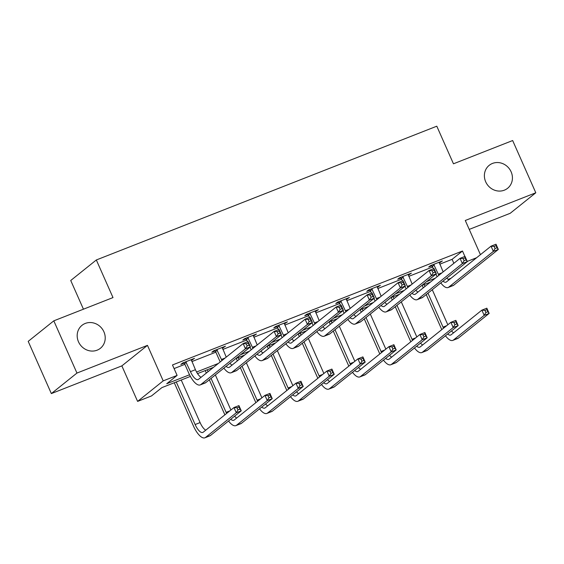 <?xml version="1.0" encoding="UTF-8"?>
<svg xmlns="http://www.w3.org/2000/svg" width="564" height="564" viewBox="0 0 564 564"><rect width="100%" height="100%" fill="white"/><g stroke="black" fill="none" stroke-linecap="round" stroke-linejoin="round"><path stroke-width="0.85" d="M103.91 331.808A14.706 13.571 -128.7 0 1 100.399 348.284A14.706 13.571 -128.7 0 1 78.488 341.798A14.706 13.571 -128.7 0 1 81.999 325.329A14.706 13.571 -128.7 0 1 103.91 331.808M511.118 171.808A14.706 13.571 -128.7 0 1 507.607 188.284A14.706 13.571 -128.7 0 1 485.689 181.798A14.706 13.571 -128.7 0 1 489.207 165.33A14.706 13.571 -128.7 0 1 511.118 171.808M190.392 376.414L161.882 387.616L151.505 395.935L137.602 401.399L163.2 380.876L177.11 375.412L166.725 383.731L189.532 374.771M121.859 365.881L147.465 345.358L76.951 373.065L53.806 320.838L28.2 341.361L51.345 393.587L121.859 365.881L137.602 401.399M83.444 309.192L70.733 280.498L96.331 259.969L436.797 126.195L453.463 163.8L512.655 140.542L535.8 192.775L465.286 220.482L480.436 254.674M469.234 229.393L510.194 213.298L535.8 192.775M451.017 278.249L448.168 279.37M76.951 373.065L51.345 393.587M439.73 264.199L452.109 259.334L462.487 251.015L172.478 364.964L177.11 375.412M174.079 368.581L184.865 364.344M191.831 361.609L215.85 352.169M222.815 349.433L246.842 339.993M253.8 337.258L277.826 327.818M284.792 325.083L308.811 315.643M315.777 312.9L339.803 303.467M346.761 300.725L370.788 291.285M377.753 288.549L401.779 279.109M408.738 276.374L432.764 266.934M439.187 262.93L442.373 260.97L430.459 265.651L428.725 267.04L431.954 265.771M408.202 275.105L411.389 273.145L399.467 277.826L397.74 279.215L400.962 277.946M377.21 287.28L380.404 285.321L368.482 290.002L366.755 291.391L369.977 290.122M346.226 299.456L349.412 297.496L337.498 302.177L335.763 303.566L338.992 302.297M315.241 311.631L318.427 309.671L306.506 314.352L304.779 315.741L308 314.472M284.249 323.806L287.436 321.847L275.521 326.528L273.794 327.917L277.016 326.648M253.264 335.982L256.451 334.022L244.536 338.703L242.802 340.092L246.031 338.823M222.272 348.157L225.466 346.197L213.544 350.878L211.817 352.267L215.039 350.998M191.288 360.333L194.474 358.373L182.56 363.054L180.825 364.443L184.054 363.174M147.465 345.358L163.2 380.876M462.487 251.015L464.891 256.444M467.239 261.414L476.622 257.727M53.806 320.838L112.997 297.58L96.331 259.969M430.41 282.106L421.71 285.525M399.425 294.281L390.718 297.7M368.44 306.456L359.733 309.876M337.448 318.632L328.749 322.051M306.463 330.807L297.757 334.226M275.472 342.982L266.772 346.402M244.487 355.158L235.787 358.577M213.502 367.333L197.527 373.608M196.561 372.007L218.346 363.449M240.631 354.693L249.33 351.273M271.615 342.517L280.322 339.098M302.6 330.342L311.307 326.923M333.592 318.166L342.292 314.747M364.577 305.991L373.283 302.572M395.568 293.816L404.268 290.397M426.553 281.64L435.253 278.221M452.109 259.334L453.865 263.303M440.378 261.752L440.646 262.359M409.394 273.928L409.661 274.534M378.402 286.103L378.67 286.709M347.417 298.278L347.685 298.885M316.432 310.454L316.693 311.06M285.44 322.629L285.708 323.235M254.456 334.804L254.724 335.411M223.464 346.98L223.732 347.586M192.479 359.155L192.747 359.762M433.681 264.382L438.348 274.252A11.492 4.265 -111.5 0 0 438.855 275.338M439.152 262.239L443.142 271.904M437.121 276.727A17.237 6.394 68.5 0 1 436.621 275.641L435.944 274.111M433.568 268.753L431.453 265.263M446.822 278.059A11.492 4.265 -111.5 0 0 448.958 279.906M442.98 281.14A11.492 4.265 -111.5 0 0 446.011 282.169A11.492 4.265 -111.5 0 0 446.441 281.922L491.04 246.172L496.003 244.219L498.315 249.443L453.717 285.194A17.237 6.394 68.5 0 1 453.082 285.567L448.112 287.52A17.237 6.394 68.5 0 1 440.78 282.902M497.032 247.744L496.108 245.65L494.12 246.433L495.044 248.52L497.032 247.744L498.315 249.443L493.352 251.396L448.754 287.147A17.237 6.394 68.5 0 1 448.112 287.52M495.044 248.52L493.352 251.396L491.04 246.172L494.12 246.433M434.224 264.939L432.496 266.328M496.108 245.65L496.003 244.219M441.795 329.609A17.237 6.394 68.5 0 1 441.295 328.516L426.243 294.556M423.268 287.83L422.168 285.349M429.126 282.613L429.303 282.994M432.278 289.72L447.816 324.779M424.163 284.559L424.995 286.449M427.977 293.167L443.029 327.127A11.492 4.265 -111.5 0 0 443.53 328.213M451.503 330.934A11.492 4.265 -111.5 0 0 453.632 332.781M447.661 334.015A11.492 4.265 -111.5 0 0 450.685 335.051A11.492 4.265 -111.5 0 0 451.115 334.804L481.875 310.144L486.838 308.191L489.157 313.415L458.398 338.076A17.237 6.394 68.5 0 1 457.756 338.449L452.786 340.395A17.237 6.394 68.5 0 1 445.454 335.784M487.867 311.716L486.944 309.622L484.955 310.404L485.886 312.491L487.867 311.716L489.157 313.415L484.187 315.368L453.428 340.022A17.237 6.394 68.5 0 1 452.786 340.395M485.886 312.491L484.187 315.368L481.875 310.144L484.955 310.404M486.944 309.622L486.838 308.191M402.696 276.557L407.363 286.427A11.492 4.265 -111.5 0 0 407.871 287.513M408.167 274.414L412.15 284.08M406.129 288.902A17.237 6.394 68.5 0 1 405.629 287.816L404.959 286.286M402.583 280.928L400.468 277.439M415.837 290.234A11.492 4.265 -111.5 0 0 417.966 292.082M411.995 293.315A11.492 4.265 -111.5 0 0 415.026 294.345A11.492 4.265 -111.5 0 0 415.449 294.098L460.048 258.347L465.018 256.394L467.33 261.618L422.732 297.369A17.237 6.394 68.5 0 1 422.091 297.743L417.127 299.695A17.237 6.394 68.5 0 1 409.788 295.078M466.047 259.919L465.117 257.826L463.136 258.608L464.059 260.695L466.047 259.919L467.33 261.618L462.367 263.571L417.769 299.322A17.237 6.394 68.5 0 1 417.127 299.695M464.059 260.695L462.367 263.571L460.048 258.347L463.136 258.608M403.239 277.114L401.505 278.503M465.117 257.826L465.018 256.394M371.704 288.733L376.378 298.603A11.492 4.265 -111.5 0 0 376.879 299.688M377.175 286.59L381.165 296.255M375.145 301.077A17.237 6.394 68.5 0 1 374.644 299.992L373.967 298.462M371.591 293.104L369.476 289.614M384.852 302.41A11.492 4.265 -111.5 0 0 386.982 304.257M381.01 305.491A11.492 4.265 -111.5 0 0 384.035 306.527A11.492 4.265 -111.5 0 0 384.465 306.273L429.063 270.523L434.026 268.57L436.346 273.794L391.747 309.544A17.237 6.394 68.5 0 1 391.106 309.918L386.136 311.871A17.237 6.394 68.5 0 1 378.804 307.253M435.055 272.095L434.132 270.001L432.144 270.783L433.074 272.87L435.055 272.095L436.346 273.794L431.375 275.747L386.777 311.497A17.237 6.394 68.5 0 1 386.136 311.871M433.074 272.87L431.375 275.747L429.063 270.523L432.144 270.783M372.247 289.29L370.52 290.679M434.132 270.001L434.026 268.57M410.811 341.784A17.237 6.394 68.5 0 1 410.31 340.691L395.258 306.731M392.283 300.006L391.176 297.524M398.142 294.789L398.311 295.169M401.293 301.895L416.831 336.955M393.178 296.734L394.01 298.624M396.986 305.343L412.037 339.302A11.492 4.265 -111.5 0 0 412.545 340.388M420.511 343.109A11.492 4.265 -111.5 0 0 422.647 344.957M416.669 346.19A11.492 4.265 -111.5 0 0 419.701 347.227A11.492 4.265 -111.5 0 0 420.131 346.98L450.883 322.319L455.853 320.366L458.165 325.59L427.406 350.251A17.237 6.394 68.5 0 1 426.765 350.625L421.801 352.57A17.237 6.394 68.5 0 1 414.469 347.96M456.882 323.891L455.959 321.797L453.971 322.58L454.894 324.667L456.882 323.891L458.165 325.59L453.202 327.543L422.443 352.204A17.237 6.394 68.5 0 1 421.801 352.57M454.894 324.667L453.202 327.543L450.883 322.319L453.971 322.58M455.959 321.797L455.853 320.366M379.819 353.959A17.237 6.394 68.5 0 1 379.318 352.867L364.274 318.907M361.291 312.181L360.192 309.699M367.157 306.964L367.326 307.352M370.301 314.07L385.839 349.13M362.187 308.91L363.026 310.799M366.001 317.518L381.052 351.478A11.492 4.265 -111.5 0 0 381.56 352.563M389.527 355.285A11.492 4.265 -111.5 0 0 391.656 357.132M385.684 358.366A11.492 4.265 -111.5 0 0 388.716 359.402A11.492 4.265 -111.5 0 0 389.139 359.155L419.898 334.494L424.868 332.541L427.181 337.765L396.421 362.426A17.237 6.394 68.5 0 1 395.78 362.8L390.817 364.753A17.237 6.394 68.5 0 1 383.478 360.135M425.898 336.066L424.967 333.973L422.986 334.755L423.909 336.842L425.898 336.066L427.181 337.765L422.21 339.718L391.458 364.379A17.237 6.394 68.5 0 1 390.817 364.753M423.909 336.842L422.21 339.718L419.898 334.494L422.986 334.755M424.967 333.973L424.868 332.541M340.719 300.908L345.387 310.778A11.492 4.265 -111.5 0 0 345.894 311.864M346.19 298.765L350.181 308.43M344.16 313.253A17.237 6.394 68.5 0 1 343.659 312.167L342.982 310.637M340.607 305.279L338.492 301.789M353.861 314.585A11.492 4.265 -111.5 0 0 355.997 316.432M350.018 317.666A11.492 4.265 -111.5 0 0 353.05 318.702A11.492 4.265 -111.5 0 0 353.48 318.448L398.071 282.698L403.041 280.745L405.354 285.969L360.756 321.72A17.237 6.394 68.5 0 1 360.114 322.093L355.151 324.046A17.237 6.394 68.5 0 1 347.819 319.428M404.071 284.27L403.147 282.176L401.159 282.959L402.083 285.046L404.071 284.27L405.354 285.969L400.391 287.922L355.792 323.673A17.237 6.394 68.5 0 1 355.151 324.046M402.083 285.046L400.391 287.922L398.071 282.698L401.159 282.959M341.262 301.465L339.535 302.854M403.147 282.176L403.041 280.745M309.735 313.083L314.402 322.953A11.492 4.265 -111.5 0 0 314.909 324.039M315.198 310.94L319.189 320.606M313.168 325.428A17.237 6.394 68.5 0 1 312.667 324.342L311.998 322.812M309.622 317.454L307.507 313.965M322.876 326.76A11.492 4.265 -111.5 0 0 325.005 328.608M319.034 329.841A11.492 4.265 -111.5 0 0 322.065 330.878A11.492 4.265 -111.5 0 0 322.488 330.624L367.086 294.873L372.057 292.92L374.369 298.144L329.771 333.895A17.237 6.394 68.5 0 1 329.129 334.269L324.166 336.222A17.237 6.394 68.5 0 1 316.827 331.604M373.086 296.445L372.155 294.352L370.174 295.134L371.098 297.221L373.086 296.445L374.369 298.144L369.399 300.097L324.801 335.848A17.237 6.394 68.5 0 1 324.166 336.222M371.098 297.221L369.399 300.097L367.086 294.873L370.174 295.134M310.278 313.64L308.543 315.029M372.155 294.352L372.057 292.92M278.743 325.266L283.41 335.129A11.492 4.265 -111.5 0 0 283.918 336.214M284.214 323.116L288.204 332.781M282.183 337.603A17.237 6.394 68.5 0 1 281.683 336.518L281.006 334.995M278.63 329.63L276.515 326.14M291.884 338.936A11.492 4.265 -111.5 0 0 294.02 340.783M288.042 342.017A11.492 4.265 -111.5 0 0 291.073 343.053A11.492 4.265 -111.5 0 0 291.503 342.799L336.102 307.049L341.065 305.096L343.377 310.32L298.779 346.07A17.237 6.394 68.5 0 1 298.144 346.444L293.174 348.397A17.237 6.394 68.5 0 1 285.842 343.779M342.094 308.621L341.171 306.527L339.183 307.309L340.106 309.396L342.094 308.621L343.377 310.32L338.414 312.273L293.816 348.023A17.237 6.394 68.5 0 1 293.174 348.397M340.106 309.396L338.414 312.273L336.102 307.049L339.183 307.309M279.286 325.816L277.558 327.205M341.171 306.527L341.065 305.096M348.834 366.135A17.237 6.394 68.5 0 1 348.333 365.042L333.282 331.082M330.307 324.356L329.207 321.875M336.165 319.139L336.334 319.527M339.316 326.246L354.855 361.305M331.202 321.085L332.034 322.975M335.016 329.693L350.061 363.653A11.492 4.265 -111.5 0 0 350.568 364.739M358.535 367.46A11.492 4.265 -111.5 0 0 360.671 369.314M354.7 370.541A11.492 4.265 -111.5 0 0 357.724 371.577A11.492 4.265 -111.5 0 0 358.154 371.331L388.913 346.67L393.876 344.717L396.189 349.941L365.437 374.602A17.237 6.394 68.5 0 1 364.795 374.975L359.825 376.928A17.237 6.394 68.5 0 1 352.493 372.31M394.906 348.242L393.982 346.148L391.994 346.93L392.918 349.017L394.906 348.242L396.189 349.941L391.226 351.894L360.466 376.555A17.237 6.394 68.5 0 1 359.825 376.928M392.918 349.017L391.226 351.894L388.913 346.67L391.994 346.93M393.982 346.148L393.876 344.717M317.849 378.31A17.237 6.394 68.5 0 1 317.349 377.217L302.297 343.257M299.315 336.532L298.215 334.05M305.18 331.315L305.35 331.702M308.332 338.421L323.87 373.481M300.21 333.261L301.049 335.15M304.024 341.869L319.076 375.828A11.492 4.265 -111.5 0 0 319.584 376.914M327.55 379.635A11.492 4.265 -111.5 0 0 329.686 381.49M323.708 382.716A11.492 4.265 -111.5 0 0 326.739 383.753A11.492 4.265 -111.5 0 0 327.162 383.506L357.921 358.845L362.892 356.892L365.204 362.116L334.445 386.777A17.237 6.394 68.5 0 1 333.803 387.151L328.84 389.104A17.237 6.394 68.5 0 1 321.508 384.486M363.921 360.417L362.997 358.323L361.009 359.106L361.933 361.2L363.921 360.417L365.204 362.116L360.241 364.069L329.482 388.73A17.237 6.394 68.5 0 1 328.84 389.104M361.933 361.2L360.241 364.069L357.921 358.845L361.009 359.106M362.997 358.323L362.892 356.892M286.857 390.485A17.237 6.394 68.5 0 1 286.357 389.393L271.312 355.433M268.33 348.714L267.23 346.226M274.189 343.49L274.365 343.878M277.34 350.596L292.878 385.656M269.225 345.436L270.057 347.325M273.039 354.044L288.091 388.011A11.492 4.265 -111.5 0 0 288.599 389.089M296.565 391.811A11.492 4.265 -111.5 0 0 298.694 393.665M292.723 394.892A11.492 4.265 -111.5 0 0 295.755 395.928A11.492 4.265 -111.5 0 0 296.178 395.681L326.937 371.02L331.9 369.075L334.219 374.292L303.46 398.952A17.237 6.394 68.5 0 1 302.819 399.326L297.855 401.279A17.237 6.394 68.5 0 1 290.516 396.661M332.929 372.592L332.006 370.499L330.018 371.281L330.948 373.375L332.929 372.592L334.219 374.292L329.249 376.244L298.49 400.905A17.237 6.394 68.5 0 1 297.855 401.279M330.948 373.375L329.249 376.244L326.937 371.02L330.018 371.281M332.006 370.499L331.9 369.075M255.873 402.661A17.237 6.394 68.5 0 1 255.372 401.568L240.32 367.608M237.345 360.889L236.238 358.401M243.204 355.665L243.373 356.053M246.355 362.772L261.893 397.831M238.241 357.618L239.073 359.501M242.055 366.219L257.099 400.186A11.492 4.265 -111.5 0 0 257.607 401.265M265.573 403.986A11.492 4.265 -111.5 0 0 267.71 405.84M261.731 407.067A11.492 4.265 -111.5 0 0 264.763 408.103A11.492 4.265 -111.5 0 0 265.193 407.857L295.952 383.196L300.915 381.25L303.228 386.467L272.468 411.128A17.237 6.394 68.5 0 1 271.834 411.501L266.864 413.454A17.237 6.394 68.5 0 1 259.532 408.837M301.944 384.768L301.021 382.681L299.033 383.457L299.956 385.55L301.944 384.768L303.228 386.467L298.264 388.42L267.505 413.081A17.237 6.394 68.5 0 1 266.864 413.454M299.956 385.55L298.264 388.42L295.952 383.196L299.033 383.457M301.021 382.681L300.915 381.25M224.888 414.836A17.237 6.394 68.5 0 1 224.387 413.743L209.336 379.784M206.353 373.065L205.254 370.576M212.219 367.841L212.388 368.229M215.363 374.947L230.902 410.007M207.249 369.794L208.088 371.676M211.063 378.395L226.115 412.362A11.492 4.265 -111.5 0 0 226.622 413.44M234.589 416.161A11.492 4.265 -111.5 0 0 236.718 418.016M230.746 419.242A11.492 4.265 -111.5 0 0 233.778 420.279A11.492 4.265 -111.5 0 0 234.201 420.032L264.96 395.371L269.93 393.425L272.243 398.642L241.484 423.303A17.237 6.394 68.5 0 1 240.842 423.677L235.879 425.63A17.237 6.394 68.5 0 1 228.54 421.012M270.96 396.943L270.029 394.856L268.048 395.632L268.972 397.726L270.96 396.943L272.243 398.642L267.28 400.595L236.52 425.256A17.237 6.394 68.5 0 1 235.879 425.63M268.972 397.726L267.28 400.595L264.96 395.371L268.048 395.632M270.029 394.856L269.93 393.425M176.264 381.969L195.13 424.537A11.492 4.265 -111.5 0 0 202.786 432.454A11.492 4.265 -111.5 0 0 203.216 432.207L233.975 407.546L238.939 405.601L241.258 410.818L236.288 412.77L205.529 437.431A17.237 6.394 68.5 0 1 204.887 437.805A17.237 6.394 68.5 0 1 193.396 425.919L174.269 382.752M181.227 380.016L200.093 422.584A11.492 4.265 -111.5 0 0 205.733 430.191M239.968 409.119L239.044 407.032L237.056 407.807L237.987 409.901L239.968 409.119L241.258 410.818L210.499 435.478A17.237 6.394 68.5 0 1 209.857 435.852L204.887 437.805M237.987 409.901L236.288 412.77L233.975 407.546L237.056 407.807M239.044 407.032L238.939 405.601M247.758 337.441L252.425 347.304A11.492 4.265 -111.5 0 0 252.933 348.39M253.229 335.291L257.212 344.957M251.199 349.779A17.237 6.394 68.5 0 1 250.698 348.693L250.021 347.17M247.645 341.805L245.53 338.315M260.899 351.111A11.492 4.265 -111.5 0 0 263.028 352.958M257.057 354.192A11.492 4.265 -111.5 0 0 260.089 355.228A11.492 4.265 -111.5 0 0 260.512 354.975L305.11 319.224L310.08 317.271L312.393 322.495L267.794 358.246A17.237 6.394 68.5 0 1 267.153 358.619L262.189 360.572A17.237 6.394 68.5 0 1 254.857 355.954M311.109 320.796L310.186 318.702L308.198 319.485L309.121 321.572L311.109 320.796L312.393 322.495L307.429 324.448L262.831 360.199A17.237 6.394 68.5 0 1 262.189 360.572M309.121 321.572L307.429 324.448L305.11 319.224L308.198 319.485M248.301 337.998L246.567 339.38M310.186 318.702L310.08 317.271M216.773 349.617L221.441 359.479A11.492 4.265 -111.5 0 0 221.948 360.565M222.237 347.466L226.227 357.132M220.207 361.954A17.237 6.394 68.5 0 1 219.706 360.868L215.582 351.555L214.539 350.491M229.915 363.286A11.492 4.265 -111.5 0 0 232.044 365.134M226.072 366.367A11.492 4.265 -111.5 0 0 229.097 367.404A11.492 4.265 -111.5 0 0 229.527 367.15L274.125 331.399L279.088 329.447L281.408 334.671L236.809 370.421A17.237 6.394 68.5 0 1 236.168 370.795L231.205 372.748A17.237 6.394 68.5 0 1 223.866 368.13M280.118 332.971L279.194 330.878L277.206 331.66L278.137 333.747L280.118 332.971L281.408 334.671L276.438 336.623L231.839 372.374A17.237 6.394 68.5 0 1 231.205 372.748M278.137 333.747L276.438 336.623L274.125 331.399L277.206 331.66M217.309 350.173L215.582 351.555M279.194 330.878L279.088 329.447M185.782 361.792L190.449 371.655A11.492 4.265 -111.5 0 0 198.112 379.579A11.492 4.265 -111.5 0 0 198.542 379.325L243.14 343.575L248.104 341.622L250.416 346.846L205.818 382.596A17.237 6.394 68.5 0 1 205.183 382.97L200.213 384.923A17.237 6.394 68.5 0 1 188.721 373.044L184.597 363.731L183.554 362.666M191.252 359.642L195.419 369.702A11.492 4.265 -111.5 0 0 201.059 377.309M249.133 345.147L248.209 343.053L246.221 343.836L247.145 345.922L249.133 345.147L250.416 346.846L245.453 348.799L200.854 384.549A17.237 6.394 68.5 0 1 200.213 384.923M247.145 345.922L245.453 348.799L243.14 343.575L246.221 343.836M186.324 362.349L184.597 363.731M248.209 343.053L248.104 341.622M442 272.814L438.348 274.252M453.717 285.194L448.754 287.147M446.674 325.696L443.029 327.127M458.398 338.076L453.428 340.022M411.008 284.996L407.363 286.427M422.732 297.369L417.769 299.322M380.023 297.172L376.378 298.603M391.747 309.544L386.777 311.497M415.689 337.871L412.037 339.302M427.406 350.251L422.443 352.204M384.697 350.047L381.052 351.478M396.421 362.426L391.458 364.379M349.038 309.347L345.387 310.778M360.756 321.72L355.792 323.673M318.047 321.522L314.402 322.953M329.771 333.895L324.801 335.848M287.062 333.698L283.41 335.129M298.779 346.07L293.816 348.023M353.713 362.222L350.061 363.653M365.437 374.602L360.466 376.555M322.728 374.397L319.076 375.828M334.445 386.777L329.482 388.73M291.736 386.573L288.091 388.011M303.46 398.952L298.49 400.905M260.751 398.748L257.099 400.186M272.468 411.128L267.505 413.081M229.767 410.923L226.115 412.362M241.484 423.303L236.52 425.256M200.093 422.584L195.13 424.537M210.499 435.478L205.529 437.431M256.077 345.873L252.425 347.304M267.794 358.246L262.831 360.199M225.085 358.048L221.441 359.479M236.809 370.421L231.839 372.374M195.419 369.702L190.449 371.655M205.818 382.596L200.854 384.549"/></g></svg>
